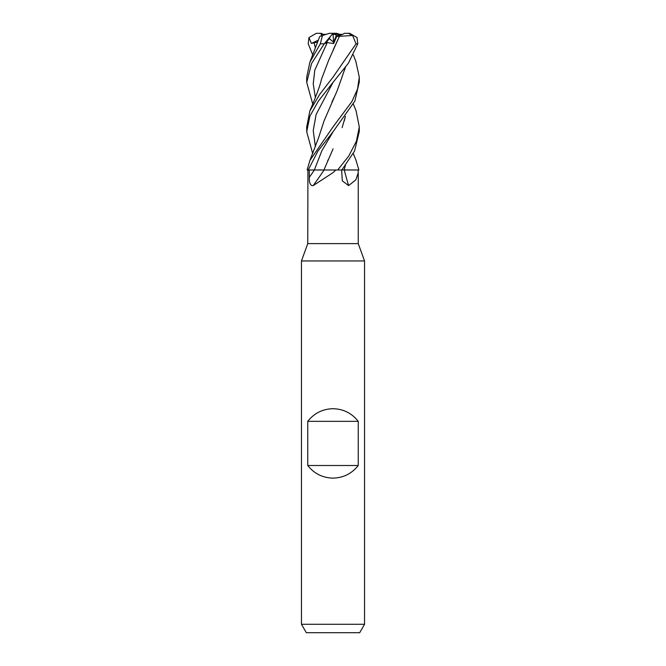 <?xml version="1.0" encoding="UTF-8"?>
<svg xmlns="http://www.w3.org/2000/svg" width="666" height="666" viewBox="0 0 666 666"><rect width="100%" height="100%" fill="white"/><g stroke="black" fill="none" stroke-linecap="round" stroke-linejoin="round"><path stroke-width="1" d="M356.06 110.722L359.29 126.956L356.393 141.259L348.668 156.169L337.662 170.005L314.41 170.005A442.998 316.783 -68.5 0 1 309.34 177.289L309.282 170.005L314.41 170.005M345.429 165.326L344.106 169.922L358.841 170.005L341.866 169.913M307.925 170.005L307.759 243.614L301.457 260.955L364.543 260.955L364.543 624.283L301.457 624.283L306.31 632.7L359.69 632.7L364.543 624.283M307.759 243.614L358.241 243.614L364.543 260.955M342.674 34.349L336.263 35.831L333.583 42.158L329.229 38.561L333.583 42.158L336.263 35.831L335.165 34.349L342.674 34.349M307.759 465.501L307.759 421.337C314.202 413.178 322.619 408.974 333 408.716C343.381 408.974 351.798 413.178 358.241 421.337L358.241 465.501C351.798 473.651 343.381 477.855 333 478.121C322.619 477.855 314.202 473.651 307.759 465.501L358.241 465.501M358.075 170.005L358.241 172.661L355.869 179.803L348.618 185.631L342.307 180.827L341.633 170.005M335.839 170.005L333 172.661L313.17 185.631C310.389 185.897 309.107 183.117 309.34 177.289M344.289 170.005A445.063 289.41 -70.3 0 0 348.618 185.631M320.821 170.005L324.101 170.005A445.063 318.265 -68.5 0 1 313.17 185.631M355.927 160.023L358.874 170.005L344.197 170.005M333.092 148.826L323.909 170.005M355.902 61.613L359.29 77.173L357.517 89.152L351.889 101.565L333 126.956L309.881 160.473L307.126 170.005L314.369 169.955L308.225 170.005L317.915 151.115L333.15 131.618L354.853 101.074L359.29 81.885M307.759 421.337L358.241 421.337M323.326 34.349L321.17 33.3L321.32 35.931L321.195 34.349L326.182 34.349M332.276 34.349L333.067 34.349L333.674 43.54L336.696 36.422L339.444 36.322L333.1 50.017M333.067 34.349L335.165 34.349M321.628 35.831L322.444 35.564L320.329 43.814L309.89 62.146L306.71 77.173L306.71 81.893M337.662 170.005L341.8 170.005L354.528 151.115L359.29 131.502M333.008 82.368L348.36 63.287L357.784 43.814L357.059 37.596L349.725 33.342L348.36 33.3L352.639 35.564L356.035 43.814L333 77.173L319.888 94.097L309.873 110.897L306.71 126.956L306.71 131.776L309.89 116.175L318.34 101.132L333.008 82.368M321.545 169.913L314.36 170.005M322.444 35.564L329.42 33.3L333.033 33.3L333.741 34.349M312.704 103.963L306.71 82.376L311.621 63.378L324.234 43.814L333 33.342L333.724 34.349M320.13 36.322L322.819 35.448M312.704 54.845L308.216 43.814L308.941 37.596L311.405 43.415L317.682 42.058M345.363 165.409L344.18 169.922M314.077 42.599L315.376 47.91L314.077 42.599M338.961 37.354L328.646 60.315L321.412 79.462C319.98 86.838 312.937 103.663 309.873 110.897M329.928 37.596L325.707 43.415L327.214 42.599L333.674 43.54M327.214 42.599L314.785 70.146L313.228 83.916L315.384 97.694M339.41 36.322L353.213 35.448M327.672 160.881L328.421 159.257M342.141 127.597L345.396 116.367M333.183 131.585L321.836 150.791L314.369 169.955L321.836 150.791L333.15 131.618M345.421 116.334L344.314 120.771M312.704 153.621L306.71 131.776M345.446 67.216L337.196 90.643L324.109 120.771L318.606 137.654L309.881 160.473M334.249 97.244L331.976 101.906M333.1 82.251L316.134 114.444L313.228 130.544L315.376 146.637L313.228 130.544L316.134 114.444L333.1 82.251M345.388 67.441L337.196 90.643M339.818 34.349L336.58 33.3L333 33.3M308.941 37.596L316.275 33.342L321.17 33.3M317.64 33.3L316.275 33.342M336.696 36.422L336.263 35.831C340.226 35.423 342.898 34.574 344.272 33.3L348.36 33.3M311.405 43.415L318.448 40.118M356.035 43.814L357.784 43.814M320.329 43.814L324.234 43.814M358.241 172.661L358.241 243.614M301.457 260.955L301.457 624.283M359.29 131.776L359.29 126.956M359.29 82.376L359.29 77.173M319.755 36.439L309.89 62.146M353.296 153.621L356.119 160.473M356.127 110.897L353.296 103.963M356.11 62.146L353.296 54.845M349.725 33.342L348.776 33.3"/></g></svg>
